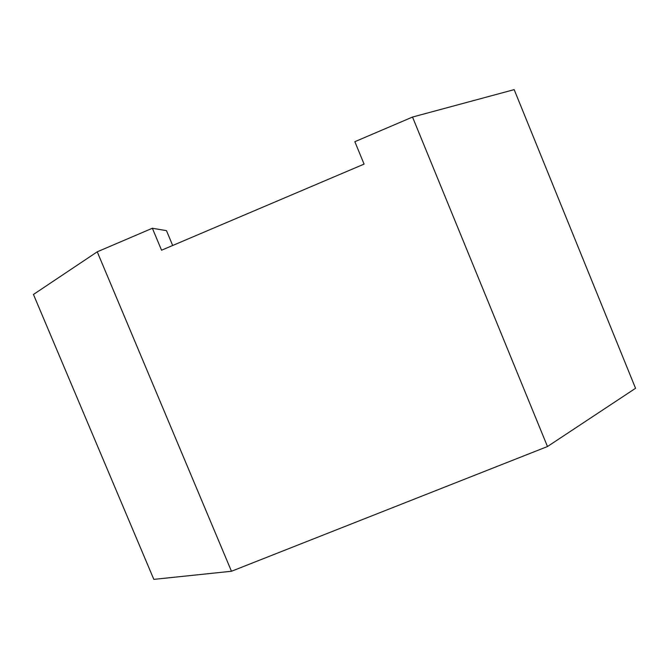 <?xml version="1.0" encoding="UTF-8"?>
<svg xmlns="http://www.w3.org/2000/svg" width="669" height="669" viewBox="0 0 669 669"><rect width="100%" height="100%" fill="white"/><g stroke="black" fill="none" stroke-linecap="round" stroke-linejoin="round"><path stroke-width="1" d="M412.514 117.05L514.168 89.629L635.55 388.296L547.476 446.532L231.466 571.259L153.828 579.371L33.45 294.46L97.239 251.812L152.365 228.254L161.547 250.214L364.078 164.106L354.854 141.694L412.514 117.05L547.476 446.532M231.466 571.259L97.239 251.812M152.365 228.254L166.481 230.646L172.677 245.481"/></g></svg>
